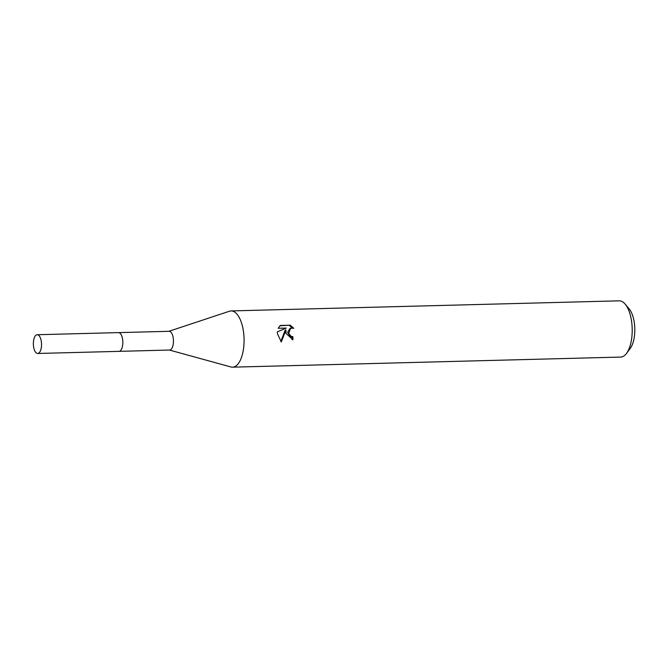 <?xml version="1.0" encoding="UTF-8"?>
<svg xmlns="http://www.w3.org/2000/svg" width="668" height="668" viewBox="0 0 668 668"><rect width="100%" height="100%" fill="white"/><g stroke="black" fill="none" stroke-linecap="round" stroke-linejoin="round"><path stroke-width="1" d="M119.18 351.343L169.622 350.032A9.369 4.075 -91.5 0 0 173.371 339.152A9.369 4.075 -91.5 0 0 169.138 331.311L118.695 332.622M169.355 350.04L230.944 366.966A28.123 12.241 -91.5 0 0 232.547 367.166A28.123 12.241 -91.5 0 0 243.803 334.476A28.123 12.241 -91.5 0 0 231.086 310.929A28.123 12.241 -91.5 0 0 229.491 311.213L168.87 331.311M292.1 339.686A26.252 11.423 -91.5 0 0 292.066 337.023L292.876 336.714A28.123 12.241 88.5 0 1 292.918 339.711L285.996 333.382L285.954 329.875L281.311 341.958L277.379 333.608L277.362 331.821L286.28 328.055L278.18 328.272L280.243 325.466M232.547 367.166L620.681 357.071A28.123 12.241 -91.5 0 0 626.509 353.414A28.123 12.241 -91.5 0 0 631.936 324.389A28.123 12.241 -91.5 0 0 625.223 304.19A28.123 12.241 -91.5 0 0 619.219 300.834L231.086 310.929M280.243 325.458L290.229 325.199L279.9 325.767M290.221 325.199L293.778 328.305L290.722 328.13L288.676 333.315L291.023 336.28L292.876 336.714M626.509 353.414L630.258 348.387A22.503 9.795 -91.5 0 0 634.6 325.166A22.503 9.795 -91.5 0 0 629.231 309.008L625.223 304.19M292.066 337.023L290.213 336.589L287.657 332.313L289.904 328.439L290.722 328.13M280.827 341.515L285.152 330.184L285.954 329.875M292.4 327.921L289.386 325.525M38.31 353.347A9.377 4.083 -91.5 0 0 41.499 343.285A9.377 4.083 -91.5 0 0 37.208 334.726A9.377 4.083 -91.5 0 0 36.59 334.852A9.377 4.083 -91.5 0 0 33.4 344.922A9.377 4.083 -91.5 0 0 37.692 353.472A9.377 4.083 -91.5 0 0 38.31 353.347M37.692 353.472L118.996 351.36A9.377 4.083 -91.5 0 0 119.614 351.234A9.377 4.083 -91.5 0 0 122.803 341.173A9.377 4.083 -91.5 0 0 118.512 332.614L37.208 334.726"/></g></svg>

